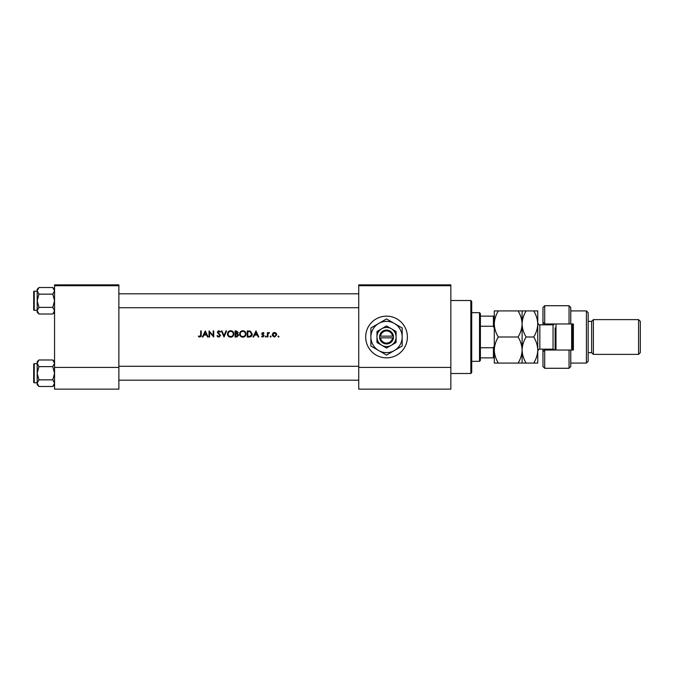 <?xml version="1.0" encoding="UTF-8"?>
<svg xmlns="http://www.w3.org/2000/svg" width="674" height="674" viewBox="0 0 674 674"><rect width="100%" height="100%" fill="white"/><g stroke="black" fill="none" stroke-linecap="round" stroke-linejoin="round"><path stroke-width="1.01" d="M386.539 316.14A20.86 20.86 0 0 0 365.679 337A20.86 20.86 0 0 0 386.539 357.86A20.86 20.86 0 0 0 407.391 337A20.86 20.86 0 0 0 386.539 316.14M199.824 337.16L198.358 336.452L199.824 337.16L201.24 335.029L201.24 330.917L200.7 330.917L200.7 334.961L199.858 336.528L198.678 335.989L198.358 336.452L198.678 335.989L199.858 336.528L200.7 334.961M202.933 337L203.86 335.054L206.615 335.054L207.516 337L208.106 337L205.3 330.917L202.335 337L202.933 337M218.848 337.16L220.583 335.509L217.938 332.156L218.823 331.381L220.01 332.164L220.508 331.793L218.89 330.757L217.39 332.181L220.036 335.5L218.848 336.528L217.508 335.517L216.994 335.829L218.848 337.16M221.367 330.917L224.021 337L226.59 330.917L226.009 330.917L223.979 335.711L221.948 330.917L221.367 330.917M239.615 333.984C239.801 335.93 240.871 336.983 242.825 337.16C244.772 336.975 245.842 335.913 246.01 333.959C245.842 331.987 244.763 330.926 242.775 330.757C240.837 330.959 239.784 332.029 239.615 333.984M247.257 330.917L247.257 337L249.144 337C251.099 336.983 252.135 335.997 252.253 334.034L250.416 331.136L247.257 330.917M262.885 333.023L262.312 333.622L262.885 333.023L263.66 333.487L262.885 333.023L262.464 334.026L264.107 335.795L262.801 337.076L261.529 336.478L262.801 337.076L264.107 335.795L262.312 333.622L264.031 333.108L262.885 332.476L261.765 333.647L263.559 335.821L262.776 336.528L261.891 336.065L261.529 336.478L261.891 336.065L262.776 336.528L263.559 335.821L261.967 334.329M265.278 336.57L265.783 337.076L266.289 336.57L265.783 336.065L265.278 336.57L265.783 336.065L266.289 336.57L265.783 337.076L265.278 336.57M267.384 332.552L267.384 337L267.923 337L268.025 333.984L269.49 332.627L267.923 333.209L267.384 332.552M277.991 336.57L278.497 337.076L279.002 336.57L278.497 336.065L277.991 336.57L278.497 336.065L279.002 336.57L278.497 337.076L277.991 336.57M272.22 334.793L274.52 337.076L276.82 334.793L276.205 333.209L274.52 332.476L272.827 333.209L272.389 335.669L274.52 337.076M270.114 336.57L270.619 337.076L271.125 336.57L270.619 336.065L270.114 336.57L270.619 336.065L271.125 336.57L270.619 337.076L270.114 336.57M253.626 337L254.553 335.054L257.308 335.054L258.209 337L258.799 337L255.994 330.917L253.028 337L253.626 337M235.091 330.917L235.091 337L236.734 337L238.68 335.273L237.509 333.714L238.208 332.425L236.279 330.917L235.091 330.917M227.45 333.984C227.635 335.93 228.697 336.983 230.66 337.16C232.606 336.975 233.667 335.913 233.844 333.959C233.676 331.987 232.597 330.926 230.609 330.757C228.671 330.959 227.618 332.029 227.45 333.984M209.041 330.917L209.041 337L209.589 337L209.589 332.223L213.725 337L213.725 330.917L213.178 330.917L213.178 335.703L209.041 330.917M118.868 285.725L54.56 285.725L54.56 284.858L118.868 284.858L118.868 389.142L54.56 389.142L54.56 367.414L118.868 367.414M54.56 285.725L54.56 367.414M450.847 285.725L450.847 389.142L358.728 389.142L358.728 284.858L450.847 284.858L450.847 285.725L358.728 285.725M450.847 367.414L358.728 367.414M279.002 336.57L278.497 336.065L279.002 336.57L278.497 337.076M272.827 333.209L273.593 332.661M274.048 332.518L274.52 332.476M275.523 336.233L276.273 334.793L274.52 336.528L272.759 334.793L274.52 333.023L276.273 334.793L275.759 333.546L274.52 333.023L273.088 333.756M274.175 336.503L274.866 336.503M272.894 334.119L272.793 335.138M271.125 336.57L270.619 336.065L271.125 336.57L270.619 337.076M269.01 332.476L267.923 333.209L269.49 332.627M269.187 333.099L268.732 333.049M268.909 333.023L268.025 333.984L267.923 335.509M265.783 336.065L266.289 336.57L265.783 337.076M264.031 333.108L263.222 332.535M263.096 334.481L263.896 335.104M263.408 335.391L262.734 334.936M261.765 333.647L261.841 333.192M255.952 332.105L257.021 334.43L254.848 334.43L255.952 332.105M252.211 334.582L252.051 335.239M251.916 335.551L251.646 335.981M250.492 336.823L249.776 336.966M251.688 334.388L250.105 331.709L251.705 334.034L250.239 336.225L247.805 336.377L247.805 331.541L249.666 331.616M249.035 331.557L248.234 331.541M249.835 336.309L251.343 335.382M251.351 335.374L251.672 334.506M248.504 336.377L249.38 336.351M239.978 332.476L241.284 331.136M242.042 330.841L242.463 330.774M244.055 330.993L244.586 331.279M245.083 336.225L244.055 336.924M244.047 336.924L243.449 337.101M242.825 337.16L241.587 336.924M241.031 336.629L240.542 336.225M240.129 335.719L239.851 335.205M245.42 334.464L245.462 333.959C245.311 335.551 244.418 336.41 242.8 336.528C241.208 336.41 240.332 335.559 240.163 333.984C240.315 332.392 241.191 331.532 242.8 331.381C244.409 331.515 245.302 332.366 245.462 333.959C245.294 332.366 244.409 331.515 242.8 331.381L242.286 331.431M242.295 336.486L243.314 336.486M245.024 335.416L245.378 334.658M240.61 332.518L240.163 333.984L240.61 335.416M242.118 331.473L241.671 331.633M238.208 332.425L237.509 333.714M237.282 333.209L237.669 332.434L235.639 333.487L235.639 331.541L237.593 332.08M236.001 333.487L236.439 333.478M237.172 336.318L238.133 335.273L237.138 334.186L238.133 335.273L235.639 336.377L235.639 334.11L237.138 334.186L236.001 334.11M238.133 335.273L238.023 334.81M236.414 336.377L236.869 336.36M227.812 332.476L229.118 331.136M231.805 330.968L232.42 331.279M232.918 336.225L231.283 337.101M230.66 337.16L229.421 336.924M228.865 336.629L228.376 336.225M227.955 335.719L227.686 335.205M233.255 334.464L233.297 333.959C233.145 335.551 232.252 336.41 230.634 336.528C229.042 336.41 228.157 335.559 227.997 333.984C228.149 332.392 229.025 331.532 230.634 331.381C232.244 331.515 233.137 332.366 233.297 333.959C233.128 332.366 232.244 331.515 230.634 331.381L230.12 331.431M230.129 336.486L231.148 336.486M233.036 335.104L233.212 334.658M228.444 332.518L227.997 333.984L228.444 335.416M229.952 331.473L229.505 331.633M217.879 336.882L217.432 336.478M216.994 335.829L217.753 335.888M220.01 335.719L217.39 332.181M220.036 335.5L219.825 334.902M219.058 334.178L217.727 333.108M217.416 331.894L218.603 330.782M218.89 330.757L220.508 331.793M217.938 332.156L218.334 332.939L217.938 332.156L218.823 331.381L219.884 331.996M219.151 333.546L220.583 335.509M205.258 332.105L206.328 334.43L204.155 334.43L205.258 332.105M201.214 335.762L201.046 336.478M198.678 335.989L199.453 336.444M470.831 300.503L471.707 301.371L471.707 372.629L470.831 373.497L470.831 300.503L450.847 300.503M54.56 312.231L52.783 314.008L38.949 314.008L37.18 310.697L38.949 307.386L37.18 300.764L38.949 294.142L37.18 290.831L38.949 287.52L37.18 289.289L37.18 312.231L38.949 314.008L37.18 310.697L38.949 307.386L37.18 300.764L38.949 294.142L37.18 290.831L38.949 287.52L52.783 287.52L54.56 290.831L52.783 294.142L38.949 294.142L52.783 294.142L54.56 300.764L52.783 307.386L38.949 307.386L52.783 307.386L54.56 310.697L52.783 314.008L38.949 314.008L37.18 312.231L37.18 289.289L38.949 287.52L52.783 287.52L54.56 290.831L52.783 294.142L54.56 300.764L52.783 307.386L54.56 310.697L52.783 314.008L54.56 312.231M34.222 310.318A0.522 0.522 0 0 1 33.7 309.796L33.7 291.724A0.522 0.522 0 0 1 34.222 291.202L37.18 291.202L34.222 291.202A0.522 0.522 0 0 0 33.7 291.724A0.522 0.522 0 0 1 34.222 291.202A0.522 0.522 0 0 0 33.7 291.724L33.7 309.796A0.522 0.522 0 0 0 34.222 310.318L37.18 310.318L34.222 310.318L34.222 291.202L34.222 310.318M33.7 300.764L33.7 294.681M34.222 363.682A0.522 0.522 0 0 0 33.7 364.204L33.7 382.276L33.7 364.204A0.522 0.522 0 0 1 34.222 363.682L37.18 363.682L34.222 363.682L34.222 382.798A0.522 0.522 0 0 1 33.7 382.276M37.18 383.169L38.949 379.858L37.18 373.236L38.949 366.614L37.18 363.303L38.949 359.992L37.18 361.769L37.18 384.711L38.949 386.48L37.18 383.169M54.56 361.769L52.783 359.992L54.56 363.303L52.783 366.614L38.949 366.614M33.7 379.319L33.7 373.236M54.56 384.711L52.783 386.48L38.949 386.48M34.222 382.798L37.18 382.798M52.783 359.992L38.949 359.992L37.18 361.769M52.783 366.614L54.56 373.236L52.783 379.858L38.949 379.858M52.783 379.858L54.56 383.169L52.783 386.48M479.526 361.331L479.526 312.669L480.394 313.536L480.394 360.464L479.526 361.331L471.707 361.331M479.526 312.669L471.707 312.669M494.295 357.86L493.427 357.86L493.427 347.75L494.295 345.695M480.394 357.86L493.427 357.86M480.394 316.14L494.295 316.14M480.394 347.75L493.427 347.75M494.295 328.305L493.427 326.25L493.427 316.14M480.394 326.25L493.427 326.25M570.777 323.967L569.041 323.967L569.041 305.718L570.777 307.454L570.777 323.967L573.38 323.967L573.38 350.033L570.777 350.033L570.777 366.546L569.041 368.282L569.041 350.033L544.702 350.033L544.702 368.282L542.966 366.546L542.966 349.166M544.702 350.033L542.966 351.777L544.702 350.033L544.702 349.166M553.396 324.801L553.396 323.967M586.422 310.925L588.158 312.669L588.158 361.331L586.422 363.075L586.422 310.925L570.777 310.925M638.564 319.619L640.3 321.355L640.3 352.645L638.564 354.381L638.564 319.619L593.373 319.619L591.629 321.355L591.629 352.645L588.158 352.645M593.373 319.619L593.373 354.381L638.564 354.381M569.041 323.967L544.702 323.967L544.702 324.834M544.702 305.718L544.702 323.967L542.966 322.223L542.966 307.454L544.702 305.718L569.041 305.718M542.966 324.834L542.966 322.223L544.702 323.967M553.396 350.033L553.396 349.199M569.041 350.033L570.777 350.033M555.999 323.967L555.999 350.033M572.512 323.967L572.512 350.033M571.645 350.033L571.645 323.967M498.33 310.925L494.295 310.925L494.295 323.967C494.463 319.358 495.803 315.011 498.33 310.925L518.079 310.925C520.606 315.019 521.946 319.366 522.106 323.967C521.946 328.567 520.606 332.914 518.079 337L498.33 337C495.803 332.905 494.455 328.567 494.295 323.967L494.295 350.033C494.455 345.459 495.794 341.111 498.33 337M522.106 310.925L522.106 323.967C522.274 319.358 523.614 315.011 526.141 310.925L518.079 310.925M498.33 363.075C495.811 359.015 494.463 354.667 494.295 350.033L494.295 363.075L526.141 363.075C523.622 359.015 522.274 354.667 522.106 350.033C521.954 354.617 520.606 358.964 518.079 363.075M518.079 337C520.598 341.061 521.937 345.4 522.106 350.033L522.106 363.075M522.106 323.967L522.106 350.033C522.266 345.459 523.605 341.111 526.141 337C523.614 332.905 522.266 328.567 522.106 323.967M537.751 323.967C537.591 328.575 536.243 332.922 533.715 337C536.243 341.061 537.582 345.4 537.751 350.033L537.751 323.967C537.591 319.366 536.251 315.019 533.715 310.925L537.751 310.925L537.751 323.958M533.715 363.075C536.251 358.964 537.599 354.617 537.751 350.033L537.751 363.075L526.141 363.075M533.715 337L526.141 337M533.715 310.925L526.141 310.925M555.132 350.033L555.132 327.876M380.515 337.868L393.49 337.868L393.431 336.132A6.951 6.951 0 0 0 379.639 336.132L379.58 337.868L380.515 337.868A6.083 6.083 0 0 0 392.554 337.868M379.639 337.868A6.951 6.951 0 0 0 393.431 337.868M396.093 331.482L386.539 325.963L381.754 328.718L376.977 331.482L376.977 342.518L386.539 348.037L396.093 342.518L396.093 331.482L391.316 328.718A9.562 9.562 0 0 0 376.977 337L376.977 342.518M376.977 331.482L376.977 337A9.562 9.562 0 0 0 391.316 345.282A9.562 9.562 0 0 0 391.316 328.718M394.357 350.547A15.645 15.645 0 0 0 394.357 323.453A15.645 15.645 0 0 0 370.894 337A15.645 15.645 0 0 0 394.357 350.547L402.176 346.032L402.176 327.968L386.539 318.937L370.894 327.968L370.894 346.032L386.539 355.063L394.357 350.547M393.431 336.132L379.639 336.132M392.554 336.132A6.083 6.083 0 0 0 380.515 336.132M554.744 350.033L553.051 349.166L553.051 324.834L539.84 324.834L539.84 349.166C539.318 348.643 538.627 349.334 537.751 351.255M470.831 373.497L450.847 373.497M358.728 293.805L118.868 293.805L358.728 293.805M358.728 307.715L118.868 307.715L358.728 307.715M54.56 289.289L52.783 287.52L54.56 289.289M118.868 380.195L358.728 380.195M118.868 366.285L358.728 366.285M591.629 321.355L588.158 321.355M569.041 368.282L544.702 368.282M586.422 363.075L570.777 363.075M591.629 352.645L593.373 354.381M553.051 349.166L539.84 349.166M553.051 324.834L554.744 323.967M539.84 324.834C539.318 325.357 538.627 324.666 537.751 322.745"/></g></svg>
